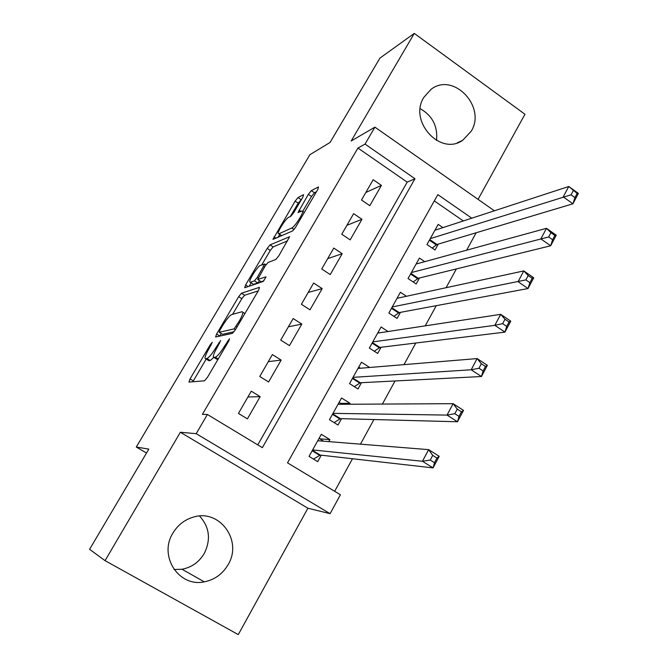 <?xml version="1.0" encoding="UTF-8"?>
<svg xmlns="http://www.w3.org/2000/svg" width="668" height="668" viewBox="0 0 668 668"><rect width="100%" height="100%" fill="white"/><g stroke="black" fill="none" stroke-linecap="round" stroke-linejoin="round"><path stroke-width="1" d="M212.265 342.266L210.32 344.63L190.063 378.906L188.96 382.096L204.542 380.785L207.481 377.27L228.79 340.997L229.5 338.76L224.698 345.907C220.64 352.512 217.517 356.278 215.321 357.213L213.935 357.43L213.292 356.821C213.284 355.059 214.612 351.877 217.267 347.276L220.649 340.563L215.981 347.51C212.032 353.948 209.009 357.614 206.913 358.516L205.602 358.716L205.009 358.157C205.009 356.453 206.312 353.339 208.934 348.813L212.265 342.266M423.846 97.344C408.382 121.351 440.471 156.32 462.74 140.263L471.19 131.262C486.621 106.813 453.296 71.668 430.969 89.403L423.846 97.344M199.557 516.047C209.51 527.019 211.088 539.485 204.283 553.438C199.122 562.089 191.708 567.366 182.03 569.253L174.056 569.503M172.845 533.206C158.408 556.043 178.899 587.464 204.266 581.845C214.628 579.774 222.561 574.062 228.072 564.719C242.952 540.646 219.513 508.457 193.094 517.199C184.41 519.829 177.663 525.165 172.845 533.206M302.854 197.16L303.548 194.68L298.003 197.553L295.147 201.126L272.936 239.394L292.617 230.936L295.648 227.212L317.818 189.47L318.486 186.923L311.313 190.647L308.332 194.346L298.037 212.541L301.777 211.013L302.646 211.347C303.23 213.727 294.521 227.087 291.782 227.997L278.94 233.783L278.205 233.458C277.663 231.186 286.004 218.327 288.659 217.325L290.789 216.298L293.695 212.691L302.854 197.16M257.764 444.888L407.196 182.139L357.931 148.046L365.037 144.079L374.907 127.145L494.395 210.796M105.06 560.644L238.276 634.6L307.906 508.214L180.36 432.254L105.06 560.644L89.604 549.313L148.814 449.121L136.289 447.034L309.91 154.692L330.067 142.451L379.908 58.116L414.285 33.4L351.201 140.956L374.907 127.145M180.36 432.254L196.208 433.674L207.397 414.477L262.357 447.66L414.953 178.74L365.037 144.079M357.931 148.046L202.396 414.36L207.397 414.477M241.465 293.235L238.66 296.684L216.607 334.008L215.605 337.006L232.422 333.349L235.395 329.758L258.574 290.313L259.46 287.34L241.465 293.235L244.622 295.256L241.816 298.696L232.598 314.319M248.145 286.58L245.599 284.952L267.2 248.404L270.031 244.897L289.603 236.731L278.865 255.769L275.851 259.46L268.043 262.482L265.113 266.073L257.673 279.483L265.881 276.861M245.599 284.952L244.705 287.749L263.167 281.47L266.073 276.978M478.063 199.365L524.956 114.253L414.285 33.4M442.926 227.621L438.2 224.373L426.977 244.53L435.01 249.991L438.275 244.104M424.748 261.656L419.437 258.073L408.048 278.531L416.181 283.958L419.496 277.98M406.445 296.275L400.399 292.267L388.843 313.033L397.076 318.436L400.441 312.365M388.05 331.528L381.077 326.978L369.346 348.061L377.679 353.43L381.094 347.268M369.68 367.475L361.463 362.215L349.548 383.616L357.99 388.96L361.455 382.697M349.514 404.249L350.032 403.313L340.588 403.389M350.032 403.313L341.548 397.994L329.449 419.721L338 425.023L341.523 418.669M251.268 391.189L238.443 413.425L247.402 418.878L260.153 396.658L251.268 391.189M272.377 354.574L259.752 376.476L268.594 381.962L281.153 360.085L272.377 354.574M293.16 318.536L280.727 340.096L289.461 345.615L301.819 324.072L293.16 318.536M313.626 283.04L301.385 304.274L310.002 309.827L322.176 288.609L313.626 283.04M333.783 248.079L321.726 268.987L330.234 274.573L342.225 253.681L333.783 248.079M353.631 213.651L341.757 234.243L350.166 239.862L361.972 219.279L353.631 213.651M369.796 205.661L381.428 185.387L373.187 179.725L361.488 200.016L369.796 205.661M334.66 491.297L352.479 458.741M360.461 444.162L373.938 419.537M382.405 404.065L395.047 380.969M403.99 364.636L415.822 343.018M425.215 325.859L436.262 305.677M446.09 287.708L456.369 268.928M466.631 250.183L476.167 232.756M463.3 220.958L434.309 200.901M328.806 441.615L329.917 439.602L321.325 434.317L309.042 456.378L317.701 461.646L321.275 455.192M136.289 447.034L146.509 453.021M471.783 218.185L437.832 194.622L287.516 462.84L340.413 494.771L330.101 513.667L196.208 433.674M307.906 508.214L330.101 513.667M407.196 182.139L414.953 178.74M329.917 439.602L319.972 438.851M260.153 396.658L247.92 396.992M281.153 360.085L268.302 361.639M301.819 324.072L288.392 326.802M322.176 288.609L308.173 292.484M342.225 253.681L327.679 258.666M361.972 219.279L346.892 225.333M381.428 185.387L365.83 192.484M420.23 108.675C432.446 115.723 437.882 126.319 436.53 140.472M208.307 360.386L205.602 358.716M213.802 357.438L210.195 360.536L208.867 360.728M216.683 359.125L213.935 357.43M217.977 359.392L217.284 359.501M206.187 359.075L192.827 381.77M258.207 290.922L244.622 295.256M221.25 333.557L219.747 336.104M219.931 330.209L219.238 332.297L234.109 328.89L239.027 321.525C241.607 317.049 242.885 313.977 242.86 312.298L242.092 311.722L231.654 314.578C229.483 315.697 226.485 319.362 222.661 325.575L219.931 330.209M222.31 334.225L219.238 332.297M234.067 331.737L222.452 334.309M249.181 286.23L251.168 282.848M261.756 264.904L270.298 250.433L267.2 248.404M287.666 240.789L273.137 246.926L270.298 250.433M261.171 281.721L257.931 279.641L261.171 281.721L263.96 280.769M260.269 265.488C257.748 266.148 249.147 279.508 249.698 281.904L250.341 282.297L254.483 280.852L257.372 277.295L264.77 263.994L260.269 265.488M252.863 283.933L250.341 282.297L252.863 283.933M259.685 280.777L257.689 282.915L253.514 284.334M278.79 233.842L281.47 235.862M316.498 191.724L314.461 192.768L311.472 196.459L302.696 211.389M301.569 199.34L298.195 203.164L290.304 216.532M279.725 234.46L277.988 237.407M319.104 438.317L323.529 441.197M432.705 455.376L430.225 460.043L434.484 462.715L436.964 458.039L432.705 455.376L428.647 449.647L439.21 456.286L433.056 467.901L422.452 461.279L428.647 449.647L317.759 440.73M313.484 459.075L320.222 455.075L433.056 467.901L434.484 462.715M312.641 449.923L422.452 461.279L430.225 460.043M439.21 456.286L436.964 458.039M339.068 402.437L342.024 404.29M457.271 409.117L454.833 413.701L459.025 416.389L461.454 411.814L457.271 409.117L453.121 403.681L463.517 410.377L457.488 421.767L447.042 415.087L453.121 403.681L338.033 404.307M334.084 422.594L340.421 418.644L457.488 421.767L459.025 416.389M332.99 413.358L447.042 415.087L454.833 413.701M463.517 410.377L461.454 411.814M358.749 367.099L360.528 368.227M481.352 363.751L478.964 368.252L483.089 370.957L485.477 366.465L481.352 363.751L477.127 358.582L487.373 365.338L481.453 376.518L471.165 369.78L477.127 358.582L357.998 368.444M354.349 386.655L360.319 382.756L481.453 376.518L483.089 370.957M353.038 377.353L471.165 369.78L478.964 368.252M487.373 365.338L485.477 366.465M378.13 332.28L379.082 332.898M504.991 319.246L502.645 323.654L506.703 326.385L509.041 321.976L504.991 319.246L500.683 314.344L510.769 321.149L504.958 332.113L494.838 325.324L500.683 314.344L377.662 333.107M374.272 351.234L379.917 347.41L504.958 332.113L506.703 326.385M372.777 341.891L494.838 325.324L502.645 323.654M510.769 321.149L509.041 321.976M528.179 275.567L525.875 279.9L529.874 282.656L532.171 278.322L528.179 275.567L523.804 270.924L533.732 277.779L528.029 288.543L518.059 281.704L523.804 270.924L397.042 298.304M393.886 316.34L399.222 312.591L528.029 288.543L529.874 282.656M392.225 306.954L525.875 279.9M533.732 277.779L532.171 278.322M550.933 232.706L548.678 236.956L552.62 239.728L554.866 235.478L550.933 232.706L546.491 228.314L556.269 235.211L550.674 245.782L540.855 238.894L546.491 228.314L416.131 264.019M413.183 281.963L418.243 278.289L550.674 245.782L552.62 239.728M411.379 272.544L548.678 236.956M556.269 235.211L554.866 235.478M573.269 190.639L571.056 194.814L574.939 197.594L577.144 193.428L568.76 186.489L578.396 193.419L572.902 203.798L563.233 196.868L568.76 186.489L434.935 230.235M432.188 248.07L436.989 244.488L572.902 203.798L574.939 197.594M430.259 238.635L571.056 194.814M578.396 193.419L577.144 193.428M211.113 345.122L210.32 344.63M228.306 341.816L227.429 341.264M219.488 343.511L218.653 342.993M210.195 360.536L206.913 358.516M216.824 348.036L215.981 347.51M218.211 359L215.321 357.213M225.584 346.458L224.698 345.907M193.311 380.894L190.063 378.906M219.805 336.004L216.607 334.008M241.816 298.696L238.66 296.684M235.42 329.708L234.109 328.89M237.056 326.928L236.18 326.376M239.904 322.076L239.027 321.525M273.137 246.926L270.031 244.897M257.689 282.915L254.483 280.852M258.224 277.846L257.372 277.295M264.478 267.15L263.668 266.624M281.846 235.695L278.94 233.783M294.07 229.516L291.782 227.997M301.017 211.38L299.072 210.078M311.472 196.459L308.332 194.346M314.461 192.768L311.313 190.647M276.051 238.267L273.989 236.915M298.195 203.164L295.147 201.126M301.059 199.598L298.003 197.553M319.58 455.284L312.173 450.766M320.222 455.075L312.424 450.315M339.77 418.886L332.447 414.335M340.421 418.644L332.722 413.851M359.651 383.04L352.42 378.464M360.319 382.756L352.712 377.938M379.232 347.736L372.093 343.127M379.917 347.41L372.402 342.559M398.52 312.95L391.473 308.307M399.222 312.591L391.807 307.714M417.525 278.681L410.561 274.014M418.243 278.289L410.912 273.379M436.254 244.905L429.374 240.221M436.989 244.488L429.749 239.553M462.74 140.263L457.279 142.827M204.266 581.845L182.03 569.253M244.897 313.584L242.86 312.298M265.956 264.762L264.77 263.994M304.307 212.466L302.646 211.347"/></g></svg>
